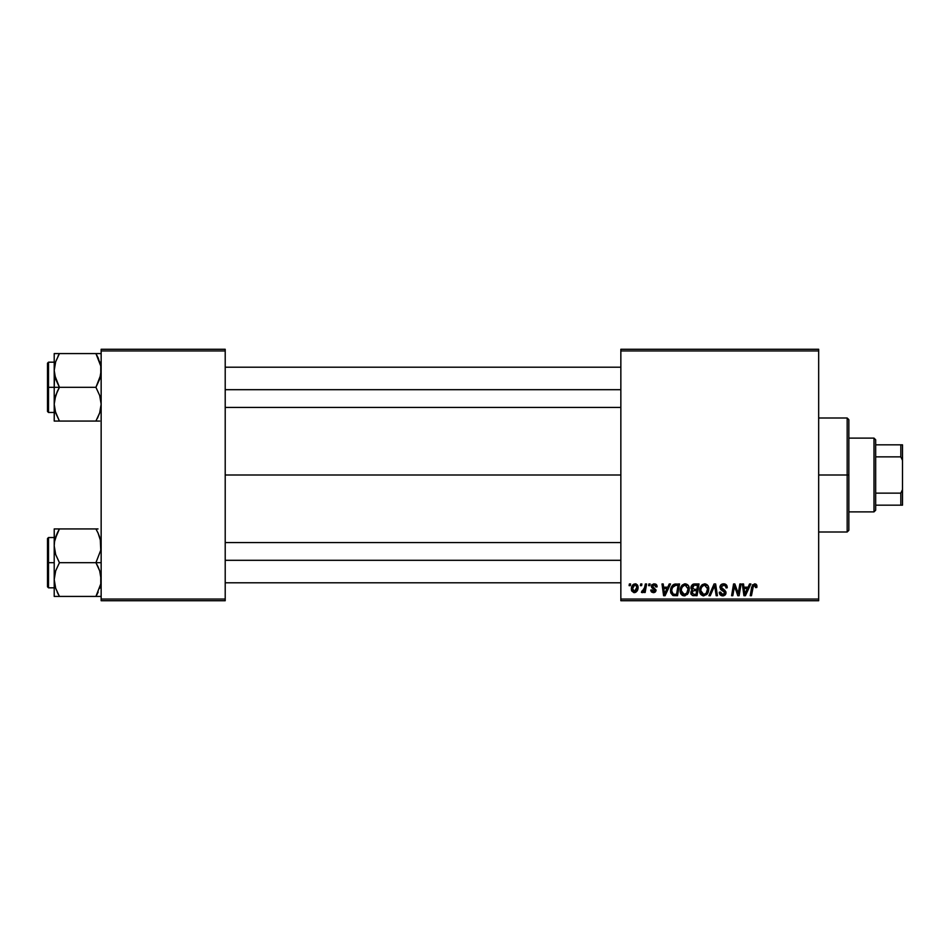 <?xml version="1.0" encoding="UTF-8"?>
<svg xmlns="http://www.w3.org/2000/svg" width="950" height="950" viewBox="0 0 950 950"><rect width="100%" height="100%" fill="white"/><g stroke="black" fill="none" stroke-linecap="round" stroke-linejoin="round"><path stroke-width="1.43" d="M225.209 475L620.849 475L225.209 475M620.849 600.732L818.674 600.732L818.674 599.058L620.849 599.058L620.849 350.942L818.674 350.942L818.674 599.058L818.674 349.267L620.849 349.267L818.674 349.267L818.674 350.942L620.849 350.942L620.849 349.267L620.849 599.058L818.674 599.058L818.674 600.732L620.849 600.732L620.849 599.058L620.849 600.732M648.898 583.965L648.613 585.651L649.859 585.651L650.121 583.965L648.898 583.965L650.121 583.965L648.898 583.965L648.613 585.651L649.859 585.651L650.121 583.965L649.859 585.651L648.613 585.651L648.898 583.965M640.668 583.965L640.383 585.651L641.63 585.651L641.879 583.965L640.668 583.965L641.879 583.965L640.668 583.965L640.383 585.651L641.63 585.651L641.879 583.965L641.63 585.651L640.383 585.651L640.668 583.965M685.259 583.822L682.112 585.224L680.212 589.463L680.616 593.358L683.727 595.828L687.337 594.462L689.201 590.271L688.429 585.651L685.259 583.822C681.827 584.63 680.117 586.91 680.141 590.639C680.057 593.607 681.411 595.353 684.19 595.864L687.681 594.082L689.284 588.893C689.296 586.008 687.954 584.309 685.259 583.822L685.484 583.822M669.227 583.965L667.779 587.171L663.611 587.171L663.219 583.965L661.996 583.965L663.599 595.709L665.095 595.709L670.546 583.965L669.227 583.965L670.546 583.965L669.227 583.965L667.779 587.171L663.611 587.171L663.219 583.965L661.996 583.965L663.599 595.709L665.095 595.709L670.546 583.965L665.095 595.709L663.599 595.709L661.996 583.965L663.219 583.965M694.331 583.965L692.408 584.606L691.208 586.269L691.042 588.359L692.419 589.986L691.184 591.173L690.887 593.679L692.419 595.508L697.051 595.709L699.034 583.965L694.331 583.965L699.034 583.965L694.331 583.965L690.959 587.622L692.419 589.986L690.804 592.847L692.419 595.508L697.051 595.709L699.034 583.965L697.051 595.709L692.229 595.424M710.268 595.709L708.949 595.709L714.079 583.965L708.949 595.709L710.268 595.709L714.661 585.651L716.193 595.709L717.428 595.709L715.635 583.965L714.079 583.965L715.635 583.965L714.079 583.965L708.949 595.709L710.268 595.709L714.661 585.651L716.193 595.709L717.428 595.709L715.635 583.965L717.428 595.709L716.193 595.709M756.948 586.411L755.535 583.977L752.483 584.856L750.227 595.709L751.462 595.709L753.469 585.628L755.001 585.283L755.618 587.622L756.889 587.207L754.549 583.822L751.676 587.1L750.227 595.709L751.462 595.709L752.875 587.397L754.478 585.188L755.618 587.622L756.841 587.48L755.618 587.622L755.666 586.091M738.613 591.126L739.872 583.965L738.233 593.916L734.849 583.965L733.566 583.965L731.583 595.709L732.818 595.709L734.457 585.746L737.806 595.709L739.1 595.709L741.107 583.965L739.872 583.965L741.107 583.965L739.872 583.965L738.233 593.916L734.849 583.965L733.566 583.965L731.583 595.709L732.818 595.709L734.457 585.746L737.806 595.709L739.1 595.709L741.107 583.965L739.1 595.709L737.806 595.709M749.538 583.965L748.101 587.171L743.933 587.171L743.541 583.965L742.318 583.965L743.921 595.709L745.418 595.709L750.868 583.965L749.538 583.965L750.868 583.965L749.538 583.965L748.101 587.171L743.933 587.171L743.541 583.965L742.318 583.965L743.921 595.709L745.418 595.709L750.868 583.965L745.418 595.709L743.921 595.709L742.318 583.965L743.541 583.965M723.603 583.822L721.002 584.749L719.934 586.91L720.67 589.511L724.767 592.527L724.173 594.094L722.558 594.474L720.884 593.584L720.528 592.076L719.304 592.206L719.851 594.391L722.059 595.816L725.087 595.044L725.99 592.361L724.933 590.413L721.454 588.181L721.323 586.316L724.149 585.236L725.622 586.067L726.014 587.931L727.237 587.789L726.394 584.879L723.603 583.822C721.359 583.918 720.136 585.069 719.922 587.266L724.791 592.812L722.772 594.486L720.528 592.076L719.304 592.456C719.459 594.593 720.611 595.733 722.724 595.864L726.014 592.741L724.636 590.176L721.133 587.159L723.52 585.188L725.705 586.209L726.014 587.931L727.237 587.789C727.273 585.271 726.061 583.953 723.603 583.822M704.758 583.822L701.623 585.224L699.722 589.463L700.126 593.358L703.238 595.828L706.847 594.462L708.712 590.271L707.94 585.651L704.758 583.822C701.326 584.63 699.627 586.91 699.651 590.639C699.568 593.607 700.922 595.353 703.701 595.864L707.18 594.082L708.795 588.893C708.807 586.008 707.465 584.309 704.758 583.822L704.995 583.822M657.127 586.708L655.357 583.989L651.854 584.808L651.676 587.504L654.835 590.544L653.553 591.589L651.949 589.914L650.774 590.603L651.51 591.992L653.232 592.646L655.322 592.004L656.046 590.009L652.804 586.934L652.686 585.628L654.597 584.927L655.904 587.017L657.127 586.708L654.217 583.822L651.332 586.293L651.949 587.836L654.716 589.724L653.553 591.589L651.949 589.914L650.726 590.069L653.505 592.658L656.058 590.223L652.555 586.197L654.158 584.879L655.904 587.017L657.127 586.862L655.892 586.625M674.405 584.179L676.056 583.965L672.873 584.998L671.009 587.943L670.819 593.026L672.79 595.436L677.54 595.709L679.535 583.965L674.168 584.25C671.674 585.687 670.462 587.908 670.534 590.9L673.123 595.555L677.54 595.709L679.535 583.965L677.54 595.709L673.312 595.602M635.17 583.822L632.7 585.022L631.418 588.192L631.703 590.971L633.899 592.646L636.761 591.446L638.032 588.145L637.367 584.856L635.17 583.822C632.557 584.476 631.299 586.233 631.37 589.095L634.22 592.658C636.904 592.004 638.186 590.199 638.079 587.219L635.17 583.822M645.371 583.965L643.886 590.223L641.915 591.019L641.428 592.349L642.936 592.432L644.231 590.746L643.922 592.503L645.157 592.503L646.606 583.965L645.371 583.965L646.606 583.965L645.371 583.965L644.753 587.385L641.428 592.349L642.259 592.658L644.231 590.746L643.922 592.503L645.157 592.503L646.606 583.965L645.157 592.503L643.922 592.503M629.387 583.965L629.102 585.651L630.349 585.651L630.61 583.965L629.387 583.965L630.61 583.965L629.387 583.965L629.102 585.651L630.349 585.651L630.61 583.965L630.349 585.651L629.102 585.651L629.387 583.965M101.151 600.732L225.209 600.732L225.209 599.058L101.151 599.058L101.151 350.942L225.209 350.942L225.209 599.058L225.209 349.267L101.151 349.267L225.209 349.267L225.209 350.942L101.151 350.942L101.151 349.267L101.151 599.058L225.209 599.058L225.209 600.732L101.151 600.732L101.151 599.058L101.151 600.732M735.799 590.164L735.502 589.321M735.229 588.513L734.599 586.328M734.018 588.834L732.818 595.709L731.583 595.709L733.566 583.965L734.849 583.965L737.556 591.518M738.019 593.109L738.233 593.916L738.304 593.216M744.527 591.494L744.099 588.537L747.436 588.537L744.836 594.427L744.099 588.537L747.436 588.537L744.788 593.691M755.737 586.601L755.618 587.622L755.737 586.601L754.288 585.2M752.922 587.1L751.462 595.709L750.227 595.709L751.676 587.1M755.773 584.072L756.366 584.523M756.651 584.939L756.924 585.913M723.983 583.834L725.099 584.036M726.845 585.592L727.142 586.673M727.237 587.789L726.014 587.931M726.026 587.551L725.527 585.948M725.301 585.734L724.339 585.283M724.149 585.236L723.52 585.188M722.712 589.083L721.905 588.584M723.164 589.332L724.636 590.176L723.164 589.332M725.824 591.648L725.99 592.325M725.966 593.37L725.503 594.558M723.983 595.686L723.366 595.816M722.059 595.816L719.851 594.391M719.542 593.762L719.316 592.8M719.304 592.456L720.528 592.076M721.169 593.916L721.893 594.344M722.332 594.451L723.14 594.462M723.508 594.403L724.173 594.094M724.707 593.358L723.829 591.434M724.791 592.812L724.446 591.874M723.306 591.126L722.238 590.556M720.528 585.271L721.181 584.582M715.065 588.715L714.424 586.245M708.249 586.257L708.736 587.991M708.439 591.624L707.75 593.275M702.822 595.757L703.701 595.864M700.566 594.166L700.138 593.358M699.841 592.479L699.699 591.577M699.651 590.639L699.663 590.045M701.634 585.212L702.525 584.499M704.104 594.462L706.23 593.18L703.736 594.486L700.863 590.758C700.791 587.836 702.062 585.984 704.674 585.188L707.572 588.834L706.23 593.18L704.924 594.225M701.955 593.762L700.957 591.803M701.991 586.827L703.796 585.342M707.227 591.327L706.574 592.717M700.863 590.758L700.898 591.423L700.863 590.758M704.674 585.188L706.182 585.699L704.674 585.188M707.418 587.551L707.572 588.834M694.046 595.709L692.811 595.614M691.172 594.451L690.887 593.691M690.899 591.992L691.41 590.817M692.087 589.819L691.315 589.048M691.018 586.922L691.196 586.281M693.025 584.25L693.643 584.036M693.963 594.332L696.053 594.332L696.671 590.674L694.688 590.674L696.671 590.674L696.053 594.332L693.963 594.332L692.028 592.8L692.918 591.007L692.146 593.501L692.704 591.161L694.165 590.698M694.319 589.309L696.896 589.309L697.573 585.342L695.281 585.342L697.573 585.342L696.896 589.309L694.319 589.309L692.182 587.658L692.289 588.359M692.312 588.43L694.082 585.402M692.217 587.195L692.847 585.984M655.832 586.233L655.168 585.176M655.156 585.164L654.158 584.879L652.555 586.197L652.935 587.064M652.579 585.913L653.766 587.634M652.567 586.055L652.864 587.005M656.058 590.223L655.963 590.971M655.322 592.004L654.004 592.622M650.726 590.069L651.949 589.914L652.318 591.066M653.161 591.553L653.98 591.529M653.398 591.589L654.716 589.724L651.949 587.836L651.332 586.293L653.719 588.964L652.436 588.228M653.553 591.589L654.835 590.413L653.719 588.964M651.546 585.307L652.222 584.428M654.217 583.822L653.612 583.858M655.357 583.989L656.023 584.309M656.806 585.212L657.032 585.841M653.363 587.385L653.98 587.741M656.355 584.582L656.83 585.236M664.204 591.494L663.789 588.537L667.114 588.537L664.513 594.427L663.789 588.537L667.114 588.537L664.466 593.691M674.239 595.697L673.123 595.555M670.653 592.349L670.557 591.624M671.009 587.943L671.401 587.017M673.229 594.142L674.773 594.332L672.826 593.916L674.773 594.332L673.229 594.142L671.757 590.971C671.686 587.528 673.265 585.639 676.495 585.342L678.062 585.342L676.543 594.332L673.419 594.201M672.826 593.916L671.899 592.361M672.553 587.48L675.581 585.39M675.45 585.402L674.31 585.687M673.526 586.186L672.671 587.266M671.84 589.772L672.553 587.492M672.089 588.62L671.887 589.475M671.781 590.378L671.757 590.971L671.781 590.378M688.75 586.257L689.225 587.979M688.429 592.919L689.166 590.52M685.199 595.745L684.439 595.852M682.029 595.163L682.777 595.591M681.067 594.166L680.627 593.358M680.331 592.467L680.188 591.577M681.732 585.675L682.528 584.844M684.131 583.977L684.962 583.834M686.197 593.714L684.238 594.486L681.364 590.758C681.281 587.836 682.551 585.984 685.164 585.188L688.061 588.834L686.719 593.18L683.905 594.462L685.413 594.225M682.456 593.762L681.447 591.803M682.48 586.827L684.285 585.342M687.717 591.327L687.361 592.218M684.95 594.391L686.149 593.762M681.364 590.758L681.387 591.423L681.364 590.758M685.164 585.188L686.684 585.699L685.164 585.188M688.061 588.834L688.026 588.181L688.061 588.834M687.907 587.551L688.026 588.192M635.526 583.834L636.251 584.013M638.044 586.589L637.747 585.497M637.877 589.059L637.699 589.689M637.616 589.938L637.201 590.793M635.989 592.147L634.695 592.634M631.501 590.354L631.406 589.748M631.429 588.086L631.572 587.302M632.51 585.247L633.056 584.654M633.104 584.618L633.804 584.155M633.947 585.402L635.574 584.939L636.856 587.349L634.268 591.589L632.629 588.43L634.802 584.927M632.842 587.385L633.519 585.913M636.547 589.356L635.74 590.876M633.163 591.066L632.605 588.763M633.389 586.114L633.056 586.779M643.447 591.957L642.616 592.598M641.428 592.349L642.259 592.658L641.428 592.349L641.915 591.019L642.794 591.244M644.136 589.689L644.409 588.881M703.736 594.486L702.489 594.154M676.495 585.342L678.062 585.342L676.543 594.332L674.381 594.332M684.238 594.486L682.979 594.154M632.629 588.43L632.748 587.765M636.821 588.026L636.714 588.703M847.174 475L848.849 475L848.849 419.674L848.849 530.326L848.849 475L847.174 475L847.174 418L847.174 475L818.674 475L847.174 475L847.174 532L847.174 475M54.589 374.882L54.209 387.315L59.422 387.315L55.67 379.169L54.209 370.452L55.658 361.784L59.422 353.578L95.926 353.578L100.759 366.011L100.771 374.811L95.926 387.315L59.422 387.315L54.589 374.882M54.209 362.176L48.509 362.176L48.509 412.466L47.5 411.457L47.5 363.185L47.5 387.315L48.509 387.315L48.509 362.176L48.509 387.315L54.209 387.315L54.209 404.189L55.658 395.532L59.422 387.315L95.926 387.315L99.679 395.473L101.151 404.189L99.691 412.858L95.926 421.064L59.422 421.064L55.67 412.906L54.209 404.189L54.209 421.064L99.691 421.064M54.411 407.443L54.209 421.064L59.422 421.064L57.333 421.064L59.422 421.064L55.112 411.006M55.076 410.863L55.658 412.858M98.183 357.924L100.759 366.011L101.151 370.452L99.691 379.109L95.926 387.315L99.679 395.473L101.151 404.189L99.691 412.858L95.926 421.064L98.028 421.064L95.926 421.064L99.691 412.882L97.375 418.392M100.237 411.006L100.748 408.714M100.938 367.199L100.771 366.082M100.272 363.767L99.679 361.736M96.888 355.324L95.926 353.578L101.151 353.578L59.422 353.578L55.658 361.772L59.422 353.578L54.209 353.578L54.209 387.315L48.509 387.315L48.509 412.466L48.509 387.315L47.5 387.315L47.5 363.185L48.509 362.176M54.589 366.011L55.1 363.66M47.5 387.315L47.5 411.457L47.5 387.315M57.321 391.353L59.422 387.315L54.209 387.315L54.209 404.189L54.578 399.831L57.321 391.353M57.962 356.298L59.422 353.578L54.209 353.578L54.209 370.452L55.136 363.529M54.589 353.578L57.321 353.578M59.422 353.578L55.67 361.736M95.926 353.578L98.171 357.901L95.926 353.578M225.209 389.69L620.849 389.69L225.209 389.69M100.237 363.636L100.748 365.928M58.128 353.578L57.333 353.578M54.411 367.199L54.589 366.047M100.213 411.113L99.691 412.858M100.938 407.443L100.771 408.559M99.691 353.578L100.771 353.578L99.691 353.578M620.849 560.31L225.209 560.31L620.849 560.31M100.759 575.118L100.771 583.918L95.926 596.422L100.771 583.918L101.151 579.548L99.679 570.831L100.759 575.118M98.028 566.699L99.679 570.831L95.926 562.685L59.422 562.685L55.67 554.527L54.209 545.811L54.578 541.441L57.321 532.962L55.67 537.094L59.422 528.936L57.321 532.962L59.422 528.936L54.209 528.936L54.209 562.685L48.509 562.685L48.509 587.824L48.509 562.685L47.5 562.685L47.5 538.543L48.509 537.534L48.509 587.824L47.5 586.815L47.5 562.685L54.209 562.685L54.209 579.548L55.658 570.891L59.422 562.685L95.926 562.685L98.028 566.699M101.151 562.685L95.926 562.685L101.151 562.685M54.411 582.801L54.589 583.953M55.076 586.233L54.209 579.548L54.209 596.422L59.422 596.422L55.67 588.264L54.209 579.548L55.658 570.891L59.422 562.685L55.67 554.527L54.209 545.811L54.209 596.422L95.926 596.422L59.422 596.422L55.67 588.264M57.178 592.076L58.461 594.676M100.748 584.072L100.249 586.34M100.938 542.557L100.771 541.441M100.272 539.137L100.771 550.169L95.926 562.685L100.771 550.169L100.759 541.369L98.028 532.962L99.691 537.142M98.183 533.283L95.926 528.936L59.422 528.936L95.926 528.936L98.028 532.962L95.926 528.936L98.028 528.936L95.926 528.936L98.028 532.962M55.112 538.994L59.422 528.936L54.589 528.936L57.321 528.936M101.151 596.422L99.691 596.422L101.151 596.422M97.909 592.646L95.926 596.422L100.771 596.422M48.509 562.685L48.509 537.534L48.509 562.685M47.5 562.685L47.5 538.543L47.5 562.685M55.658 528.936L54.209 528.936L54.411 542.557M57.333 528.936L59.422 528.936L57.986 531.608M58.128 596.422L57.333 596.422L58.128 596.422M55.136 586.471L55.658 588.216L55.136 586.471M97.221 596.422L95.926 596.422L97.399 593.702M95.926 596.422L98.171 592.099M99.679 588.264L100.213 586.471M100.237 538.994L100.748 541.286M55.112 586.364L54.589 583.989M55.136 538.888L55.658 537.142M54.589 528.936L55.67 528.936L54.589 528.936M100.938 582.801L100.771 583.918M874 438.116L875.674 439.791L875.674 444.826L875.674 439.791L874 438.116L848.849 438.116L874 438.116L874 511.884L848.849 511.884L874 511.884L874 438.116M875.674 510.209L874 511.884L875.674 510.209L875.674 505.174L875.674 510.209M875.674 456.867L875.674 493.133L875.674 444.826L875.674 456.867L900.826 456.867L902.5 460.382L902.5 489.618L900.826 493.133L875.674 493.133L875.674 505.174L875.674 493.133L900.826 493.133L900.826 505.174L902.5 505.174L902.5 489.618L902.5 505.174L900.826 505.174L900.826 493.133L902.5 489.618L902.5 444.826L875.674 444.826L900.826 444.826L900.826 456.867L900.826 444.826L902.5 444.826L902.5 460.382L900.826 456.867L875.674 456.867M875.674 505.174L900.826 505.174L875.674 505.174M818.674 418L847.174 418L848.849 419.674M818.674 532L847.174 532L848.849 530.326M54.209 412.466L48.509 412.466M225.209 367.199L620.849 367.199M225.209 407.443L620.849 407.443M620.849 582.801L225.209 582.801M620.849 542.557L225.209 542.557M54.209 587.824L48.509 587.824M54.209 537.534L48.509 537.534"/></g></svg>
